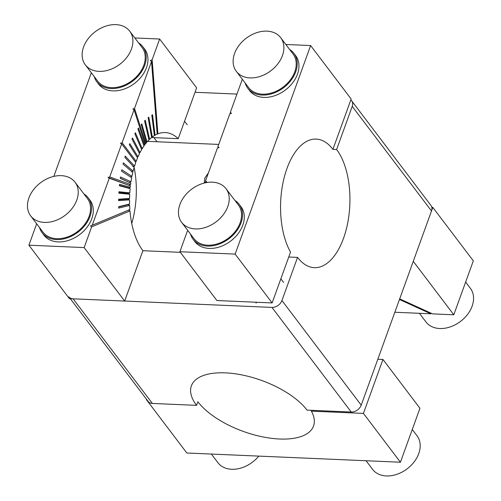 <?xml version="1.0" encoding="UTF-8"?>
<svg xmlns="http://www.w3.org/2000/svg" width="501" height="501" viewBox="0 0 501 501"><rect width="100%" height="100%" fill="white"/><g stroke="black" fill="none" stroke-linecap="round" stroke-linejoin="round"><path stroke-width="0.75" d="M332.927 149.354L351.151 99.016L310.633 45.547L235.138 254.101L272.131 302.923L290.53 252.103A64.272 32.765 -87.5 0 1 283.503 180.379A64.272 32.765 -87.5 0 1 316.175 139.084A64.272 32.765 -87.5 0 1 332.927 149.354L336.609 149.517A64.272 32.765 -87.5 0 1 343.511 238.326A64.272 32.765 -87.5 0 1 314.315 267.666A64.272 32.765 -87.5 0 1 297.556 257.389L281.938 300.537A8.567 6.275 142.8 0 1 271.968 307.414L351.239 412.029L307.05 410.119A64.272 28.989 -160.1 0 0 243.129 375.18A64.272 28.989 -160.1 0 0 191.376 385.858A64.272 28.989 -160.1 0 0 196.567 405.353L197.87 401.758A64.272 28.989 19.9 0 0 261.785 436.697A64.272 28.989 19.9 0 0 313.545 426.019A64.272 28.989 19.9 0 0 311.378 411.152L311.678 410.319M208.435 172.889L204.853 177.98L204.22 183.065M280.648 212.349L280.547 207.815M297.556 257.389L288.751 257.013M180.36 252.329L142.885 250.713L124.661 301.057L84.143 247.588L91.652 226.853L129.978 210.952A64.272 32.765 92.5 0 0 142.885 250.713M133.911 166.338A64.272 32.765 -87.5 0 1 134.111 167.271M134.155 167.503A64.272 32.765 -87.5 0 1 131.738 223.502M218.737 144.426L147.607 141.357M195.033 92.278L236.96 94.088M336.609 149.517L352.228 106.362A8.567 6.275 -37.2 0 0 351.696 100.87A8.567 6.275 -37.2 0 0 350.8 99.975M351.696 100.87L430.966 205.485A8.567 6.275 142.8 0 1 431.499 210.977L361.208 405.152A8.567 6.275 -37.2 0 1 351.239 412.029M70.315 298.709L148.146 401.426A8.567 6.275 -37.2 0 0 152.373 403.443L196.567 405.353M68.875 296.811A8.567 6.275 -37.2 0 0 73.102 298.828L271.968 307.414M146.724 399.547L146.311 399.529L186.829 452.998L400.424 462.223L419.951 408.284L382.958 359.461L377.829 359.242M400.424 462.223L363.432 413.4L311.378 411.152M363.432 413.4L382.958 359.461M146.311 399.529L146.442 399.172M431.812 207.339L432.801 207.383L473.32 260.852L453.793 314.791L432.557 313.876L399.685 298.872M432.801 207.383L413.275 261.322L453.793 314.791M431.317 313.307L430.835 313.801L399.46 299.485M430.835 313.801L394.844 312.248M218.505 147.695L217.86 146.843L219.119 147.501L217.428 148.033L205.479 181.055L206.719 181.763L205.009 182.339L204.803 182.921M230.604 113.558L230.278 112.537L231.518 113.245L229.815 113.827L217.86 146.843M187.981 230.736L187.399 230.986L179.897 251.721L216.889 300.537L272.131 302.923M242.321 79.277L230.278 112.537M235.138 254.101L179.897 251.721M310.633 45.547L285.839 44.476M129.978 210.952L128.444 210.195L90.481 225.945L129.865 209.562A64.272 32.765 92.5 0 1 129.64 205.435L118.712 208.09L118.668 206.681L129.596 204.026A64.272 32.765 92.5 0 1 129.559 199.855L118.612 200.65L118.631 199.229L129.577 198.44A64.272 32.765 92.5 0 1 129.728 194.256L118.843 193.179L118.925 191.758L129.809 192.835A64.272 32.765 92.5 0 1 130.141 188.67L119.407 185.733L119.551 184.33L130.285 187.268A64.272 32.765 92.5 0 1 130.442 185.896L108.022 177.498L109.725 176.922L121.68 143.9L135.771 162.506A64.272 32.765 92.5 0 0 134.575 166.113L125.231 156.099L124.855 157.352L134.199 167.365A64.272 32.765 92.5 0 0 133.16 171.148L123.352 162.825L123.033 164.128L132.84 172.457A64.272 32.765 92.5 0 0 131.97 176.377L130.36 176.991M133.16 171.148L131.525 171.737M134.575 166.113L132.915 166.676M136.203 161.309L122.112 142.71L134.061 109.694L145.158 144.326A64.272 32.765 92.5 0 0 144.564 145.133L138.508 128.062L137.907 128.914L143.956 145.991A64.272 32.765 92.5 0 0 142.228 148.659L135.402 132.778L134.832 133.729L141.658 149.611A64.272 32.765 92.5 0 0 140.042 152.548L132.496 137.982L131.97 139.021L139.516 153.588A64.272 32.765 92.5 0 0 138.032 156.782L129.822 143.63L129.339 144.751L137.55 157.896A64.272 32.765 92.5 0 0 136.203 161.309L135.126 161.648M138.032 156.782L137.03 157.064M140.042 152.548L139.103 152.792M142.228 148.659L141.338 148.866M144.564 145.133L143.712 145.309M145.785 143.518L134.531 108.404L151.527 61.448L157.176 134.13A64.272 32.765 92.5 0 0 155.072 135.189L152.511 114.723L151.803 115.142L154.364 135.608A64.272 32.765 92.5 0 0 152.31 137.011L148.828 117.171L148.139 117.704L151.621 137.543A64.272 32.765 92.5 0 0 149.624 139.291L145.246 120.227L144.582 120.873L148.96 139.936A64.272 32.765 92.5 0 0 147.031 142.002L141.802 123.866L141.163 124.624L146.398 142.76A64.272 32.765 92.5 0 0 145.785 143.518L144.952 143.674M147.031 142.002L146.217 142.146M149.624 139.291L148.835 139.397M152.31 137.011L151.54 137.092M155.072 135.189L154.321 135.245M151.615 137.524L178.237 138.671A64.272 32.765 92.5 0 0 165.18 132.565A64.272 32.765 92.5 0 0 157.89 133.836L157.151 133.867M129.865 209.562L128.444 210.195M129.64 205.435L128.143 204.671L118.674 206.969M129.596 204.026L128.143 204.671M129.559 199.855L128.093 199.085L118.618 199.767M129.577 198.44L128.093 199.085M129.728 194.256L128.294 193.48L118.875 192.553M129.809 192.835L128.294 193.48M130.141 188.67L128.738 187.906L119.445 185.364M130.285 187.268L128.738 187.906M131.97 176.377L121.774 169.801L121.511 171.154L131.7 177.73A64.272 32.765 92.5 0 0 131.005 181.763L120.503 176.991L120.296 178.375L130.799 183.147A64.272 32.765 92.5 0 0 130.617 184.506L129.051 185.138M130.799 183.147L120.315 178.25M131.005 181.763L129.427 182.389M109.725 176.922L130.617 184.506M134.531 108.404L132.821 108.986L134.061 109.694M157.89 133.836L152.135 59.757L150.363 60.54L151.527 61.448M152.135 59.757L159.644 39.028L196.636 87.844L178.237 138.671M124.661 301.057L69.42 298.671L28.908 245.202L36.661 223.784M53.807 176.408L91.332 72.758M90.481 225.945L91.652 226.853M130.442 185.896L109.262 178.212L92.259 225.168M108.022 177.498L109.262 178.212M134.85 37.957L159.644 39.028M28.908 245.202L84.143 247.588M121.68 143.9L120.422 143.242L122.112 142.71M412.273 429.495L417.014 435.757A27.849 20.403 142.8 0 1 414.202 461.822A27.849 20.403 142.8 0 1 386.359 475.95A27.849 20.403 142.8 0 1 372.619 469.399L366.056 460.738M258.773 456.104A27.849 20.403 142.8 0 1 231.681 469.274A27.849 20.403 142.8 0 1 217.948 462.724L211.384 454.063M465.642 282.063L470.383 288.325A27.849 20.403 142.8 0 1 467.571 314.396A27.849 20.403 142.8 0 1 439.728 328.518A27.849 20.403 142.8 0 1 425.988 321.968L419.425 313.307M190.518 234.086A28.92 21.186 -37.2 0 0 193.117 239.29A28.92 21.186 -37.2 0 0 207.383 246.091A28.92 21.186 -37.2 0 0 236.303 231.424A28.92 21.186 -37.2 0 0 239.221 204.352A28.92 21.186 -37.2 0 0 234.919 200.444M181.638 222.369L193.968 238.639A27.849 20.403 -37.2 0 0 218.286 243.555A27.849 20.403 -37.2 0 0 240.104 222.851A27.849 20.403 -37.2 0 0 238.37 204.997L226.039 188.727A27.849 20.403 -37.2 0 0 201.721 183.811A27.849 20.403 -37.2 0 0 179.903 204.514A27.849 20.403 -37.2 0 0 181.638 222.369A27.849 20.403 -37.2 0 0 205.955 227.279A27.849 20.403 -37.2 0 0 227.773 206.581A27.849 20.403 -37.2 0 0 226.039 188.727M193.117 239.29L194.876 241.614A28.92 21.186 -37.2 0 0 209.142 248.415A28.92 21.186 -37.2 0 0 238.063 233.748A28.92 21.186 -37.2 0 0 240.981 206.675L239.221 204.352M245.189 83.06A28.92 21.186 -37.2 0 0 247.788 88.264A28.92 21.186 -37.2 0 0 262.054 95.065A28.92 21.186 -37.2 0 0 290.975 80.398A28.92 21.186 -37.2 0 0 293.893 53.325A28.92 21.186 -37.2 0 0 289.584 49.424M236.309 71.342L248.64 87.612A27.849 20.403 -37.2 0 0 272.957 92.528A27.849 20.403 -37.2 0 0 294.776 71.831A27.849 20.403 -37.2 0 0 293.035 53.976L280.704 37.7A27.849 20.403 -37.2 0 0 256.393 32.784A27.849 20.403 -37.2 0 0 234.568 53.488A27.849 20.403 -37.2 0 0 236.309 71.342A27.849 20.403 -37.2 0 0 260.626 76.258A27.849 20.403 -37.2 0 0 282.445 55.555A27.849 20.403 -37.2 0 0 280.704 37.7M247.788 88.264L249.548 90.587A28.92 21.186 -37.2 0 0 263.814 97.388A28.92 21.186 -37.2 0 0 292.734 82.721A28.92 21.186 -37.2 0 0 295.653 55.649L293.893 53.325M94.201 76.547A28.92 21.186 -37.2 0 0 96.793 81.744A28.92 21.186 -37.2 0 0 111.059 88.552A28.92 21.186 -37.2 0 0 139.979 73.879A28.92 21.186 -37.2 0 0 142.898 46.812A28.92 21.186 -37.2 0 0 138.595 42.904M85.32 64.823L97.651 81.099A27.849 20.403 -37.2 0 0 121.962 86.009A27.849 20.403 -37.2 0 0 143.787 65.312A27.849 20.403 -37.2 0 0 142.046 47.457L129.715 31.181A27.849 20.403 -37.2 0 0 105.398 26.271A27.849 20.403 -37.2 0 0 83.579 46.969A27.849 20.403 -37.2 0 0 85.32 64.823A27.849 20.403 -37.2 0 0 109.631 69.739A27.849 20.403 -37.2 0 0 131.456 49.035A27.849 20.403 -37.2 0 0 129.715 31.181M96.793 81.744L98.559 84.068A28.92 21.186 -37.2 0 0 112.825 90.875A28.92 21.186 -37.2 0 0 141.739 76.202A28.92 21.186 -37.2 0 0 144.664 49.136L142.898 46.812M39.529 227.573A28.92 21.186 -37.2 0 0 42.128 232.771A28.92 21.186 -37.2 0 0 56.394 239.572A28.92 21.186 -37.2 0 0 85.308 224.905A28.92 21.186 -37.2 0 0 88.232 197.832A28.92 21.186 -37.2 0 0 83.924 193.931M30.649 215.85L42.98 232.126A27.849 20.403 -37.2 0 0 67.297 237.036A27.849 20.403 -37.2 0 0 89.115 216.338A27.849 20.403 -37.2 0 0 87.374 198.484L75.044 182.207A27.849 20.403 -37.2 0 0 50.726 177.291A27.849 20.403 -37.2 0 0 28.908 197.995A27.849 20.403 -37.2 0 0 30.649 215.85A27.849 20.403 -37.2 0 0 54.966 220.766A27.849 20.403 -37.2 0 0 76.785 200.062A27.849 20.403 -37.2 0 0 75.044 182.207M42.128 232.771L43.888 235.094A28.92 21.186 -37.2 0 0 58.154 241.902A28.92 21.186 -37.2 0 0 87.074 227.229A28.92 21.186 -37.2 0 0 89.992 200.162L88.232 197.832M352.228 106.362L431.499 210.977M281.938 300.537L361.208 405.152M73.102 298.828L152.373 403.443M283.56 282.376L280.861 278.813M256.236 303.074L255.579 302.209M157.057 141.764L153.92 137.618M187.236 124.83L184.537 121.267"/></g></svg>
